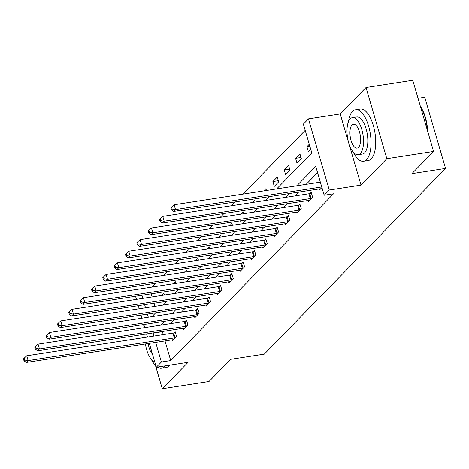 <?xml version="1.0" encoding="UTF-8"?>
<svg xmlns="http://www.w3.org/2000/svg" width="469" height="469" viewBox="0 0 469 469"><rect width="100%" height="100%" fill="white"/><g stroke="black" fill="none" stroke-linecap="round" stroke-linejoin="round"><path stroke-width="0.7" d="M276.681 188.901L311.803 152.923L303.367 124.074L308.455 118.862L329.267 190.033L324.179 195.245L315.743 166.389L296.807 185.788M340.23 113.944L361.036 185.114L386.837 158.686L433.567 151.446L412.755 80.281L366.025 87.515L340.23 113.944L308.455 118.862M418.02 98.297L424.738 97.253L445.55 168.424L264.299 354.095L230.66 359.301L208.998 381.485L162.274 388.719L188.075 362.291L156.3 367.215L149.33 343.384M141.708 317.302L141.667 318.246M305.196 130.323L242.907 194.131M235.309 201.916L231.569 205.744M223.971 213.53L220.231 217.358M212.639 225.143L208.898 228.972M201.301 236.757L197.56 240.585M189.963 248.371L186.222 252.199M178.625 259.984L174.884 263.812M167.286 271.598L163.546 275.426M155.948 283.212L152.208 287.04M386.837 158.686L366.025 87.515M143.514 324.566L144.423 327.679M155.474 365.462L162.274 388.719M151.211 293.799L152.12 296.912M153.973 303.232L154.881 306.345M160.838 302.171L160.931 302.482L161.307 302.095M164.408 295.007L163.88 293.207L161.717 295.429M172.176 290.557L172.264 290.868L172.639 290.481M175.746 283.393L175.218 281.593L173.049 283.815M183.514 278.944L183.602 279.254L183.977 278.867M187.084 271.78L186.556 269.98L184.387 272.202M194.846 267.33L194.94 267.641L195.315 267.254M198.422 260.166L197.895 258.366L195.725 260.588M206.184 255.716L206.278 256.027L206.653 255.64M209.76 248.552L209.233 246.753L207.064 248.975M217.522 244.103L217.616 244.413L217.991 244.027M221.098 236.939L220.571 235.139L218.402 237.361M228.86 232.489L228.954 232.8L229.329 232.413M232.431 225.325L231.909 223.525L229.74 225.747M240.198 220.876L240.286 221.186L240.667 220.799M243.769 213.712L243.241 211.912L241.078 214.134M251.536 209.262L251.624 209.573L252 209.186M255.107 202.098L254.579 200.298L252.41 202.52M262.875 197.648L262.962 197.959L263.338 197.572M266.445 190.484L265.917 188.685L263.748 190.906M274.301 186.345L278.662 181.878L277.255 177.071L272.894 181.538L274.301 186.345M285.639 174.732L290 170.265L288.593 165.457L284.232 169.925L285.639 174.732M296.977 163.118L301.333 158.651L299.931 153.844L295.57 158.311L296.977 163.118M309.27 144.27L306.908 146.697L308.315 151.505L310.677 149.078M165 340.957L170.734 360.555L333.523 193.797L324.179 195.245M317.572 172.645L306.151 184.34M298.554 192.12L294.813 195.954M287.216 203.734L283.475 207.568M275.878 215.347L272.137 219.181M264.545 226.961L260.805 230.795M253.207 238.574L249.467 242.409M241.869 250.188L238.129 254.022M230.531 261.802L226.791 265.636M219.193 273.415L215.453 277.249M207.855 285.029L204.115 288.863M196.517 296.643L192.782 300.477M185.185 308.256L181.444 312.09M173.847 319.87L170.106 323.704M162.508 331.483L163.153 334.637M171.871 339.89L172.176 340.951L176.537 336.484L175.13 331.677L173.958 332.879M183.203 328.282L183.514 329.338L187.876 324.87L186.469 320.063L185.296 321.265M194.541 316.669L194.852 317.724L199.214 313.257L197.807 308.45L196.628 309.651M205.879 305.055L206.19 306.11L210.552 301.643L209.145 296.836L207.966 298.038M217.217 293.442L217.528 294.497L221.89 290.03L220.483 285.222L219.304 286.424M228.555 281.828L228.866 282.883L233.222 278.416L231.821 273.609L230.642 274.811M239.894 270.214L240.198 271.27L244.56 266.802L243.153 261.995L241.981 263.197M251.232 258.601L251.536 259.656L255.898 255.189L254.491 250.382L253.319 251.583M262.564 246.987L262.875 248.042L267.236 243.575L265.829 238.768L264.651 239.97M273.902 235.374L274.213 236.429L278.574 231.962L277.167 227.154L275.989 228.356M285.24 223.76L285.551 224.815L289.912 220.348L288.505 215.541L287.327 216.742M296.578 212.146L296.889 213.202L301.25 208.734L299.843 203.927L298.665 205.129M307.916 200.533L308.227 201.588L312.583 197.121L311.181 192.313L310.003 193.515M319.254 188.919L319.559 189.974L321.927 187.547M361.036 185.114L329.267 190.033M170.734 360.555L161.389 362.004L156.3 367.215M433.567 151.446L411.905 173.636L445.55 168.424M151.974 316.651L155.714 312.817M163.312 305.038L167.052 301.204M174.65 293.424L178.39 289.59M185.988 281.81L189.728 277.982M197.326 270.197L201.06 266.369M208.658 258.583L212.398 254.755M219.996 246.97L223.736 243.141M231.334 235.356L235.075 231.528M242.672 223.742L246.413 219.914M254.01 212.129L257.751 208.3M265.348 200.515L269.089 196.687M141.867 295.247L142.775 298.36M144.628 304.68L145.537 307.787M147.383 314.113L148.292 317.22M147.483 337.064L146.574 333.951M144.728 327.632L143.819 324.519M141.966 318.199L141.058 315.092M139.211 308.766L138.302 305.659M136.45 299.339L135.541 296.226M153.164 332.931L153.809 336.085M155.655 342.405L161.389 362.004M289.209 193.568L285.469 197.402M277.871 205.182L274.131 209.016M266.533 216.795L262.792 220.629M255.195 228.409L251.46 232.243M243.862 240.022L240.122 243.857M232.524 251.636L228.784 255.47M221.186 263.25L217.446 267.078M209.848 274.863L206.108 278.692M198.51 286.477L194.77 290.305M187.172 298.091L183.432 301.919M175.84 309.704L172.1 313.532M164.502 321.318L160.761 325.146M162.297 331.7L152.953 333.148M278.316 180.7L272.894 181.538M289.654 169.086L284.232 169.925M300.992 157.473L295.57 158.311M309.851 146.24L306.908 146.697M174.292 337.938L172.891 333.131L26.727 355.76L28.134 360.567L174.292 337.938A2.081 0.569 163.7 0 0 175.043 337.774L175.365 337.692M24.74 360.063L24.177 358.134L23.45 358.879L24.013 360.802L24.74 360.063L28.134 360.567L26.317 362.431L172.481 339.796A2.081 0.569 163.7 0 1 173.125 339.744L173.354 339.744M172.891 333.131A2.081 0.569 163.7 0 0 173.641 332.967L175.371 332.498M26.727 355.76L24.177 358.134M24.013 360.802L26.317 362.431M151.247 359.137A26.035 10.904 -98.8 0 0 155.919 365.902M157.338 367.051A26.035 10.904 -98.8 0 0 161.512 368.194A26.035 10.904 -98.8 0 0 164.555 366.512A26.035 10.904 -98.8 0 0 165.141 365.843M161.512 368.194L166.184 367.467A26.035 10.904 -98.8 0 0 169.227 365.785A26.035 10.904 -98.8 0 0 169.813 365.122M145.144 334.174A18.742 7.85 -98.8 0 0 144.956 337.451M145.419 343.988A18.742 7.85 -98.8 0 0 154.647 361.57M148.175 343.56A12.083 5.059 -98.8 0 0 152.419 353.948M353.28 152.179A26.035 10.904 -98.8 0 0 363.545 161.236A26.035 10.904 -98.8 0 0 366.594 159.548A26.035 10.904 -98.8 0 0 369.607 129.954A26.035 10.904 -98.8 0 0 355.578 109.775A26.035 10.904 -98.8 0 0 352.53 111.464A26.035 10.904 -98.8 0 0 348.537 121.512M363.545 161.236L368.218 160.509A26.035 10.904 -98.8 0 0 371.266 158.827A26.035 10.904 -98.8 0 0 374.28 129.233A26.035 10.904 -98.8 0 0 360.251 109.054L355.578 109.775M352.395 117.649L356.692 116.98A18.742 7.85 81.2 0 1 366.793 131.508A18.742 7.85 81.2 0 1 364.624 152.818A18.742 7.85 81.2 0 1 362.431 154.031L358.128 154.694A18.742 7.85 -98.8 0 0 360.327 153.48A18.742 7.85 -98.8 0 0 362.496 132.176A18.742 7.85 -98.8 0 0 352.395 117.649A18.742 7.85 -98.8 0 0 350.202 118.862A18.742 7.85 -98.8 0 0 348.027 140.167A18.742 7.85 -98.8 0 0 358.128 154.694M358.527 147.33A12.083 5.059 -98.8 0 0 359.922 133.595A12.083 5.059 -98.8 0 0 353.415 124.232A12.083 5.059 -98.8 0 0 352.002 125.018A12.083 5.059 -98.8 0 0 350.601 138.748A12.083 5.059 -98.8 0 0 357.108 148.11A12.083 5.059 -98.8 0 0 358.527 147.33M427.353 130.212A26.035 10.904 -98.8 0 0 420.57 107.014M420.423 106.498A25.408 10.64 81.2 0 1 427.722 131.478M185.63 326.324L184.223 321.517L38.065 344.146L39.472 348.954L185.63 326.324A2.081 0.569 163.7 0 0 186.381 326.16L186.697 326.078M36.078 348.449L35.515 346.521L34.788 347.265L35.351 349.188L36.078 348.449L39.472 348.954L37.655 350.818L183.813 328.183A2.081 0.569 163.7 0 1 184.458 328.13L184.692 328.13M184.223 321.517A2.081 0.569 163.7 0 0 184.974 321.353L186.709 320.884M38.065 344.146L35.515 346.521M35.351 349.188L37.655 350.818M196.968 314.711L195.561 309.903L49.403 332.533L50.81 337.34L196.968 314.711A2.081 0.569 163.7 0 0 197.719 314.547L198.035 314.464M47.416 336.836L46.853 334.907L46.126 335.652L46.689 337.58L47.416 336.836L50.81 337.34L48.993 339.204L195.151 316.569A2.081 0.569 163.7 0 1 195.796 316.516L196.03 316.516M195.561 309.903A2.081 0.569 163.7 0 0 196.312 309.739L198.047 309.27M49.403 332.533L46.853 334.907M46.689 337.58L48.993 339.204M208.306 303.097L206.899 298.29L60.741 320.919L62.148 325.726L208.306 303.097A2.081 0.569 163.7 0 0 209.057 302.933L209.373 302.851M58.748 325.222L58.191 323.293L57.464 324.038L58.021 325.967L58.748 325.222L62.148 325.726L60.331 327.591L206.489 304.956A2.081 0.569 163.7 0 1 207.134 304.903L207.368 304.903M206.899 298.29A2.081 0.569 163.7 0 0 207.65 298.126L209.385 297.657M60.741 320.919L58.191 323.293M58.021 325.967L60.331 327.591M219.644 291.483L218.237 286.676L72.079 309.306L73.486 314.113L219.644 291.483A2.081 0.569 163.7 0 0 220.395 291.319L220.711 291.237M70.086 313.609L69.523 311.68L68.796 312.424L69.359 314.353L70.086 313.609L73.486 314.113L71.669 315.977L217.827 293.342A2.081 0.569 163.7 0 1 218.472 293.289L218.701 293.289M218.237 286.676A2.081 0.569 163.7 0 0 218.988 286.512L220.723 286.043M72.079 309.306L69.523 311.68M69.359 314.353L71.669 315.977M230.983 279.87L229.576 275.063L83.418 297.692L84.825 302.499L230.983 279.87A2.081 0.569 163.7 0 0 231.733 279.706L232.049 279.624M81.424 301.995L80.861 300.066L80.135 300.811L80.697 302.74L81.424 301.995L84.825 302.499L83.007 304.363L229.165 281.728A2.081 0.569 163.7 0 1 229.81 281.676L230.039 281.676M229.576 275.063A2.081 0.569 163.7 0 0 230.326 274.898L232.055 274.429M83.418 297.692L80.861 300.066M80.697 302.74L83.007 304.363M242.321 268.256L240.914 263.449L94.756 286.078L96.157 290.886L242.321 268.256A2.081 0.569 163.7 0 0 243.071 268.092L243.388 268.01M92.762 290.381L92.2 288.453L91.473 289.197L92.035 291.126L92.762 290.381L96.157 290.886L94.339 292.75L240.503 270.115A2.081 0.569 163.7 0 1 241.148 270.062L241.377 270.062M240.914 263.449A2.081 0.569 163.7 0 0 241.664 263.285L243.393 262.816M94.756 286.078L92.2 288.453M92.035 291.126L94.339 292.75M253.653 256.643L252.252 251.835L106.088 274.465L107.495 279.272L253.653 256.643A2.081 0.569 163.7 0 0 254.403 256.479L254.72 256.396M104.1 278.768L103.538 276.839L102.811 277.584L103.373 279.512L104.1 278.768L107.495 279.272L105.677 281.136L251.835 258.501A2.081 0.569 163.7 0 1 252.486 258.448L252.715 258.448M252.252 251.835A2.081 0.569 163.7 0 0 253.002 251.671L254.731 251.202M106.088 274.465L103.538 276.839M103.373 279.512L105.677 281.136M264.991 245.029L263.584 240.222L117.426 262.851L118.833 267.658L264.991 245.029A2.081 0.569 163.7 0 0 265.741 244.865L266.058 244.783M115.438 267.154L114.876 265.225L114.149 265.97L114.712 267.899L115.438 267.154L118.833 267.658L117.016 269.523L263.173 246.887A2.081 0.569 163.7 0 1 263.818 246.835L264.053 246.835M263.584 240.222A2.081 0.569 163.7 0 0 264.334 240.058L266.07 239.589M117.426 262.851L114.876 265.225M114.712 267.899L117.016 269.523M276.329 233.415L274.922 228.608L128.764 251.237L130.171 256.045L276.329 233.415A2.081 0.569 163.7 0 0 277.079 233.251L277.396 233.169M126.777 255.541L126.214 253.612L125.487 254.356L126.05 256.285L126.777 255.541L130.171 256.045L128.354 257.909L274.512 235.274A2.081 0.569 163.7 0 1 275.156 235.221L275.391 235.227M274.922 228.608A2.081 0.569 163.7 0 0 275.672 228.444L277.408 227.975M128.764 251.237L126.214 253.612M126.05 256.285L128.354 257.909M287.667 221.802L286.26 216.995L140.102 239.624L141.509 244.431L287.667 221.802A2.081 0.569 163.7 0 0 288.417 221.638L288.734 221.556M138.109 243.927L137.546 241.998L136.819 242.743L137.382 244.671L138.109 243.927L141.509 244.431L139.692 246.295L285.85 223.666A2.081 0.569 163.7 0 1 286.495 223.607L286.729 223.613M286.26 216.995A2.081 0.569 163.7 0 0 287.01 216.83L288.746 216.361M140.102 239.624L137.546 241.998M137.382 244.671L139.692 246.295M299.005 210.188L297.598 205.381L151.44 228.01L152.847 232.817L299.005 210.188A2.081 0.569 163.7 0 0 299.755 210.024L300.072 209.942M149.447 232.313L148.884 230.39L148.157 231.129L148.72 233.058L149.447 232.313L152.847 232.817L151.03 234.682L297.188 212.052A2.081 0.569 163.7 0 1 297.833 211.994L298.061 212M297.598 205.381A2.081 0.569 163.7 0 0 298.348 205.217L300.084 204.748M151.44 228.01L148.884 230.39M148.72 233.058L151.03 234.682M310.343 198.575L308.936 193.767L162.778 216.397L164.179 221.204L310.343 198.575A2.081 0.569 163.7 0 0 311.094 198.41L311.41 198.328M160.785 220.7L160.222 218.777L159.495 219.521L160.058 221.444L160.785 220.7L164.179 221.204L162.368 223.068L308.526 200.439A2.081 0.569 163.7 0 1 309.171 200.38L309.399 200.386M308.936 193.767A2.081 0.569 163.7 0 0 309.687 193.603L311.416 193.134M162.778 216.397L160.222 218.777M160.058 221.444L162.368 223.068M321.675 186.961L320.274 182.154L174.11 204.783L175.517 209.59L321.675 186.961A2.081 0.569 163.7 0 0 321.752 186.949M172.123 209.086L171.56 207.163L170.833 207.908L171.396 209.831L172.123 209.086L175.517 209.59L173.7 211.455L319.864 188.825A2.081 0.569 163.7 0 1 320.509 188.767L320.737 188.773M174.11 204.783L171.56 207.163M171.396 209.831L173.7 211.455M175.043 337.774L173.641 332.967M186.381 326.16L184.974 321.353M197.719 314.547L196.312 309.739M209.057 302.933L207.65 298.126M220.395 291.319L218.988 286.512M231.733 279.706L230.326 274.898M243.071 268.092L241.664 263.285M254.403 256.479L253.002 251.671M265.741 244.865L264.334 240.058M277.079 233.251L275.672 228.444M288.417 221.638L287.01 216.83M299.755 210.024L298.348 205.217M311.094 198.41L309.687 193.603"/></g></svg>
